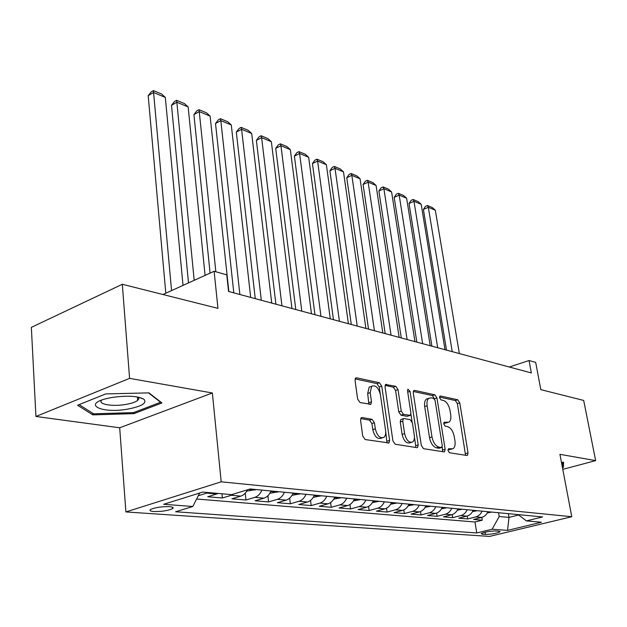 <?xml version="1.0" encoding="UTF-8"?>
<svg xmlns="http://www.w3.org/2000/svg" width="627" height="627" viewBox="0 0 627 627"><rect width="100%" height="100%" fill="white"/><g stroke="black" fill="none" stroke-linecap="round" stroke-linejoin="round"><path stroke-width="0.94" d="M448.015 450.554L449.504 452.757L466.903 455.484L467.468 455.374L468.04 452.913L459.756 402.855L457.71 399.76L440.397 396.005L439.903 396.107L439.551 397.714L441.024 399.924L443.305 400.41C446.589 401.625 448.822 404.971 450.014 410.442L450.695 414.635C451.205 418.327 450.633 420.842 448.971 422.198L444.135 422.277L443.751 423.946L445.241 426.156L447.521 426.579C450.813 427.716 453.055 431.055 454.262 436.588L454.951 440.844C455.484 444.723 454.865 447.341 453.094 448.705L448.43 448.814L448.015 450.554M153.748 511.53C161.688 511.663 167.942 510.715 172.511 508.685C173.922 507.643 172.911 506.969 169.47 506.647C161.554 506.491 155.269 507.431 150.605 509.469C149.155 510.543 150.206 511.224 153.748 511.53M362.124 417.551L361.191 417.778L360.564 420.302L362.743 436.086L365.173 439.543L388.959 442.952L389.618 440.381L381.741 386.138L379.429 382.76L356.614 377.807L355.603 378.065L355.054 380.424L357.633 399.101L360.047 402.565L370.886 404.258L371.482 401.813L370.181 392.651L371.678 386.287C375.604 384.806 378.52 387.627 380.424 394.751L385.597 430.553C385.989 433.79 385.409 436.063 383.865 437.38C379.97 438.665 377.117 435.812 375.307 428.813L374.444 422.739L372.07 419.322L362.124 417.551L361.074 417.896M562.787 469.357L595.65 460.626L583.682 400.434L540.811 389.641L535.693 362.406L529.039 360.525L531.351 372.947L228.549 291.453L226.778 274.869L214.128 271.279L162.942 294.51M129.585 378.371L35.935 416.469L119.694 427.779L212.365 392.98L129.585 378.371L122.312 284.282L217.953 308.359L214.128 271.279M212.365 392.98L221.19 481.818L571.777 516.719L489.483 536.422L125.894 511.938L221.19 481.818M595.65 460.626L559.935 454.324L571.777 516.719M421.313 445.444L423.538 448.689L443.924 451.879L444.551 451.753L445.146 449.253L436.964 397.973L434.84 394.798L414.572 390.394L413.781 390.566L413.256 392.894L421.313 445.444M416.869 447.639L395.245 444.253L392.917 440.906L385.025 386.843L385.566 384.5L395.77 386.31L398.027 389.626L401.241 411.093L403.498 414.392L410.324 415.372L410.897 412.95L407.534 390.825L407.911 389.195L410.027 391.358L418.201 444.951L417.574 447.49L416.869 447.639M35.935 416.469L31.35 327.365L122.312 284.282M208.093 492.54L206.73 493.104L216.683 493.982L207.741 496.749L222.381 497.995L221.958 493.77M233.949 493.919L231.292 495.275L240.823 496.122L231.935 498.81L245.964 500.009L245.243 493.175M261.929 490.087C260.276 493.911 257.909 496.333 254.821 497.36L263.959 498.167L255.126 500.793L268.591 501.945L267.901 495.753M284.423 492.242C282.801 495.988 280.449 498.355 277.385 499.351L286.155 500.127L277.385 502.689L290.309 503.794L289.65 498.159M306.015 494.311C304.408 497.979 302.089 500.299 299.048 501.271L307.473 502.015L298.758 504.516L311.18 505.581L310.545 500.409M326.753 496.294C325.178 499.891 322.874 502.156 319.856 503.113L327.952 503.826L319.3 506.271L331.244 507.29L330.633 502.525M346.692 498.199C345.132 501.725 342.851 503.951 339.858 504.884L347.648 505.566L339.058 507.956L350.556 508.944L349.968 504.523M365.87 500.032C364.334 503.489 362.077 505.675 359.106 506.585L366.599 507.243L358.072 509.579L369.146 510.527L368.582 506.412M384.327 501.804C382.815 505.197 380.581 507.337 377.634 508.223L384.853 508.865L376.396 511.146L387.071 512.055L386.522 508.207M402.111 503.505C400.622 506.835 398.411 508.936 395.488 509.806L402.448 510.417L394.054 512.651L404.352 513.537L403.819 509.916M419.259 505.143C417.786 508.411 415.599 510.472 412.699 511.326L419.416 511.922L411.093 514.109L421.023 514.955L420.513 511.546M435.796 506.726C434.346 509.939 432.183 511.961 429.307 512.792L435.789 513.364L427.528 515.512L437.121 516.334L436.627 513.098M451.761 508.254C450.335 511.413 448.187 513.395 445.335 514.211L451.597 514.767L443.407 516.867L452.678 517.659L452.192 514.587M467.186 509.735C465.775 512.831 463.651 514.783 460.821 515.582L466.872 516.115L458.752 518.176L467.718 518.944L475.791 516.907C478.597 516.123 480.69 514.203 482.085 511.162M467.24 516.013L467.718 518.944M498.912 531.187L495.839 530.959C489.679 531.085 484.796 531.955 481.191 533.553L482.367 534.22L485.463 534.431C491.615 534.29 496.466 533.428 500.032 531.837L498.912 531.187M199.629 493.026L192.818 506.498L175.591 511.765L476.771 532.95L492.124 529.212L499.21 516.507L498.567 512.737M192.818 506.498L163.686 504.288L202.725 492.062L231.622 494.632L250.165 488.966L542.582 516.946L526.374 520.888L541.43 522.228L507.517 530.379L492.124 529.212M196.604 499.006L474.976 522.001L482.257 520.183L473.589 519.446L481.638 517.424C484.436 516.648 486.521 514.743 487.908 511.718M460.821 515.582L452.678 517.659M445.335 514.211L437.121 516.334M429.307 512.792L421.023 514.955M412.699 511.326L404.352 513.537M395.488 509.806L387.071 512.055M377.634 508.223L369.146 510.527M359.106 506.585L350.556 508.944M339.858 504.884L331.244 507.29M319.856 503.113L311.18 505.581M299.048 501.271L290.309 503.794M277.385 499.351L268.591 501.945M254.821 497.36L245.964 500.009M231.292 495.275L222.381 497.995M206.73 493.104L198.257 495.745M499.21 516.507L509.014 517.4L518.686 515.01M508.364 513.67L509.014 517.4L507.517 530.379M119.694 427.779L125.894 511.938M529.039 360.525L509.312 367.014M481.795 517.385L482.257 520.183M474.976 522.001L476.771 532.95M518.161 514.61L526.374 520.888M466.872 516.115C469.686 515.323 471.802 513.388 473.205 510.307M451.597 514.767C454.434 513.952 456.574 511.985 457.992 508.85M435.789 513.364C438.649 512.541 440.805 510.535 442.254 507.345M419.416 511.922C422.3 511.076 424.479 509.03 425.945 505.785M402.448 510.417C405.363 509.555 407.558 507.47 409.047 504.171M384.853 508.865C387.792 507.98 390.018 505.856 391.522 502.493M366.599 507.243C369.562 506.35 371.811 504.179 373.331 500.754M347.648 505.566C350.634 504.649 352.899 502.439 354.451 498.943M327.952 503.826C330.962 502.885 333.25 500.628 334.826 497.062M307.473 502.015C310.506 501.051 312.818 498.747 314.409 495.111M286.155 500.127C289.212 499.139 291.547 496.796 293.17 493.081M263.959 498.167C267.039 497.156 269.398 494.75 271.036 490.965M240.823 496.122C243.597 495.212 245.831 493.096 247.508 489.773M216.683 493.982L218.039 493.425M562.474 467.703L563.391 467.452L563.579 462.248L561.463 462.358M77.583 405.254L92.788 414.87L133.982 413.616L161.938 402.949L148.936 392.878L105.736 393.913L77.583 405.254M562.67 463.635L563.391 467.452M133.888 412.472L133.982 413.616M92.678 413.248L92.788 414.87M447.991 449.7L451.636 449.136M447.443 422.669L443.72 423.225M465.563 455.273L457.373 403.608L455.327 400.528L439.503 397.11M434.636 399.242L432.434 395.59L413.279 391.452M442.623 451.675L442.215 446.949M441.416 447.529L442.278 445.695L435.107 400.567L433.618 398.341L431.164 397.816L428.813 398.31C427.206 399.689 426.65 402.181 427.128 405.787L432.003 436.925C433.226 442.631 435.546 446.032 438.955 447.129L441.416 447.529L438.955 448.258L441.526 447.537M428.116 398.537L426.384 399.101C424.785 400.481 424.22 402.973 424.691 406.57L427.128 405.787M438.955 448.258L436.486 447.866C433.077 446.769 430.757 443.367 429.542 437.67L424.691 406.57M385.072 385.37L393.317 387.149L395.77 386.31M409.729 415.56L407.08 416.336L401.021 415.192L398.756 411.892L395.574 390.456L393.317 387.149M410.92 414.141L412.064 421.673M414.439 437.301L415.717 445.703L418.201 444.951M404.603 433.625C406.32 440.287 408.992 443.077 412.621 442.004C414.149 440.757 414.706 438.516 414.29 435.263L412.417 422.935L410.176 419.659L404.125 418.538L403.333 418.718L402.746 421.172L404.603 433.625L402.111 434.401C403.819 441.055 406.492 443.838 410.129 442.764L411.085 442.466M401.468 419.314L400.849 419.51L400.261 421.963L402.746 421.172M402.111 434.401L400.261 421.963M415.623 447.443L415.717 445.703M382.055 437.944L381.341 438.171C377.43 439.456 374.578 436.604 372.775 429.62L371.921 423.546L369.538 420.137L360.682 418.57M371.153 386.467L369.185 387.141L367.681 393.505L370.181 392.651M368.888 404.274L367.681 393.505M380.244 393.748L379.264 386.984L376.952 383.614L355.117 378.904M386.969 442.96L385.707 431.556M487.281 512.957L491.537 512.063M452.239 351.653L428.319 207.302L435.334 210.233L459.348 353.565M423.405 209.442L425.459 206.354L427.426 205.499L428.319 207.302L423.405 209.442L446.502 350.109M487.806 511.945L488.668 511.789M427.426 205.499L432.332 207.561L435.334 210.233M562.709 462.295L562.356 467.068M128.339 409C141.953 406.265 147.165 403.02 143.975 399.266C137.783 395.927 127.077 395.339 111.872 397.494L108.103 398.247C81.142 404.117 101.629 414.086 128.339 409M101.574 400.159C97.538 404.329 112.884 406.845 126.152 404.376C131.615 403.396 135.448 402.079 137.658 400.426L138.88 398.701L138.144 397.103M148.481 392.886L160.598 402.26L133.512 412.621L93.58 413.82L79.127 404.634M472.539 511.624L477.069 510.676M437.677 347.734L413.969 201.306L421.203 204.331L445.013 349.709M409.023 203.493L411.124 200.366L413.099 199.496L413.969 201.306L409.023 203.493L431.909 346.182M473.095 510.558L474.098 510.394M413.099 199.496L418.162 201.612L421.203 204.331M457.287 510.253L462.107 509.249M422.645 343.69L399.172 195.122L406.625 198.242L430.224 345.728M394.187 197.364L396.342 194.198L398.333 193.296L399.172 195.122L394.187 197.364L416.837 342.13M457.875 509.124L459.035 508.952M398.333 193.296L403.553 195.491L406.625 198.242M441.494 508.826L446.62 507.768M407.103 339.505L383.896 188.743L391.593 191.956L414.941 341.613M378.88 191.039L381.083 187.826L383.089 186.909L383.896 188.743L378.88 191.039L401.264 337.937M441.823 507.384L443.446 507.462M383.089 186.909L388.481 189.166L391.593 191.956M425.145 507.361L430.6 506.232M391.044 335.186L368.127 182.151L376.075 185.474L399.14 337.365M363.08 184.503L365.337 181.25L367.359 180.31L368.127 182.151L363.08 184.503L385.174 333.603M425.639 505.832L427.308 505.918M367.359 180.31L372.924 182.637L376.075 185.474M408.193 505.84L413.992 504.641M374.421 330.711L351.841 175.348L360.055 178.781L382.807 332.968M346.755 177.762L349.074 174.455L351.104 173.491L351.841 175.348L346.755 177.762L368.519 329.128M408.867 504.21L410.591 504.32M351.104 173.491L356.849 175.905L360.055 178.781M390.613 504.265L396.789 502.995M357.225 326.087L335.006 168.318L343.494 171.861L365.902 328.423M329.888 170.787L332.263 167.44L334.309 166.445L335.006 168.318L329.888 170.787L351.292 324.488M391.444 502.674L393.254 502.658M334.309 166.445L340.249 168.937L343.494 171.861M372.367 502.635L378.935 501.286M339.411 321.29L317.599 161.037L326.377 164.705L348.4 323.712M312.442 163.576L314.887 160.183L316.941 159.164L317.599 161.037L312.442 163.576L333.446 319.684M373.441 500.793L375.275 500.934M316.941 159.164L323.085 161.742L326.377 164.705M353.416 500.942L360.407 499.515M320.953 316.322L299.588 153.513L308.672 157.306L330.264 318.829M294.4 156.115L296.908 152.674L298.977 151.632L299.588 153.513L294.4 156.115L314.958 314.715M354.717 498.99L356.606 499.147M298.977 151.632L305.333 154.297L308.672 157.306M333.721 499.194L341.166 497.673M301.806 311.172L280.935 145.723L290.34 149.649L311.47 313.774M275.723 148.395L278.294 144.9L280.371 143.826L280.935 145.723L275.723 148.395L295.795 309.55M335.265 497.109L337.216 497.297M280.371 143.826L286.962 146.593L290.34 149.649M313.265 497.336L321.165 495.761M281.938 305.827L261.616 137.65L271.358 141.718L291.97 308.523M256.372 140.401L259.014 136.851L261.106 135.745L261.616 137.65L256.372 140.401L275.904 304.197M315.028 495.173L317.05 495.361M261.106 135.745L267.933 138.606L271.358 141.718M292.002 495.346L300.357 493.77M261.31 300.27L241.591 129.28L251.693 133.504L271.726 303.076M236.316 132.109L239.036 128.504L241.136 127.375L241.591 129.28L236.316 132.109L255.252 298.64M293.969 493.159L296.077 493.355M241.136 127.375L248.214 130.338L251.693 133.504M269.861 493.277L278.702 491.693M239.875 294.502L220.814 120.596L231.292 124.977L250.698 297.417M215.516 123.511L218.314 119.851L220.43 118.683L220.814 120.596L215.516 123.511L233.8 292.872M272.047 491.059L274.242 491.27M220.43 118.683L227.766 121.763L231.292 124.977M246.772 491.121L256.13 489.538M215.845 271.765L199.245 111.59L210.131 116.136L228.839 291.531M193.923 114.584L196.8 110.869L198.931 109.67L199.245 111.59L193.923 114.584L210.092 273.113M249.366 489.209L251.482 489.091M198.931 109.67L206.549 112.868L210.131 116.136M194.19 280.332L176.845 102.232L188.155 106.951L205.084 275.386M171.5 105.32L174.471 101.543L176.602 100.312L176.845 102.232L171.5 105.32L188.5 282.91M176.602 100.312L184.518 103.627L188.155 106.951M171.555 290.607L153.568 92.498L165.324 97.412L183.013 285.403M148.191 95.688L151.256 91.848L153.396 90.578L153.568 92.498L148.191 95.688L165.81 293.217M153.396 90.578L161.625 94.026L165.324 97.412M475.791 516.907L481.638 517.424M485.086 532.19L485.463 534.431M482.171 533.036L482.367 534.22M448.705 449.818L451.15 449.097M444.041 422.355L444.598 422.183M444.457 423.366L446.879 422.614M439.801 396.201L440.397 396.005M455.327 400.528L457.71 399.76M457.373 403.608L459.756 402.855M465.61 453.611L468.04 452.913M448.344 448.877L448.861 448.728M413.632 390.707L414.572 390.394M432.434 395.59L434.84 394.798M434.558 398.756L436.964 397.973M442.693 449.982L445.146 449.253M429.542 437.67L432.003 436.925M436.486 447.866L438.955 447.129M385.417 384.649L386.459 384.288M395.574 390.456L398.027 389.626M398.756 411.892L401.241 411.093M401.021 415.192L403.498 414.392M407.08 416.336L409.556 415.544M407.738 392.126L410.027 391.358M369.538 420.137L372.07 419.322M371.921 423.546L374.444 422.739M372.775 429.62L375.307 428.813M368.974 402.659L371.482 401.813M355.462 378.214L356.614 377.807M376.952 383.614L379.429 382.76M379.264 386.984L381.741 386.138M387.094 441.165L389.618 440.381M487.712 512.149L490.51 512.416M473.001 510.746L476.034 511.036M457.788 509.304L461.057 509.61M442.043 507.807L445.57 508.136M425.733 506.248L429.534 506.616M408.835 504.641L412.919 505.033M391.303 502.972L395.7 503.395M373.112 501.247L377.838 501.694M354.224 499.445L359.302 499.931M334.599 497.579L340.053 498.097M314.182 495.636L320.036 496.192M292.934 493.614L299.22 494.209M270.801 491.505L277.549 492.148M248.723 489.405L254.97 490M172.386 507.172L172.511 508.685M499.962 531.39L500.032 531.837M467.044 455.492L467.468 455.374M444.073 451.895L444.551 451.753M426.384 399.101L428.813 398.31M400.849 419.51L403.333 418.718M417.018 447.654L417.574 447.49M369.185 387.141L371.678 386.287M370.149 404.501L370.886 404.258M388.301 443.156L388.959 442.952M138.622 397.204L143.975 399.266M137.384 396.962L137.658 400.426"/></g></svg>
